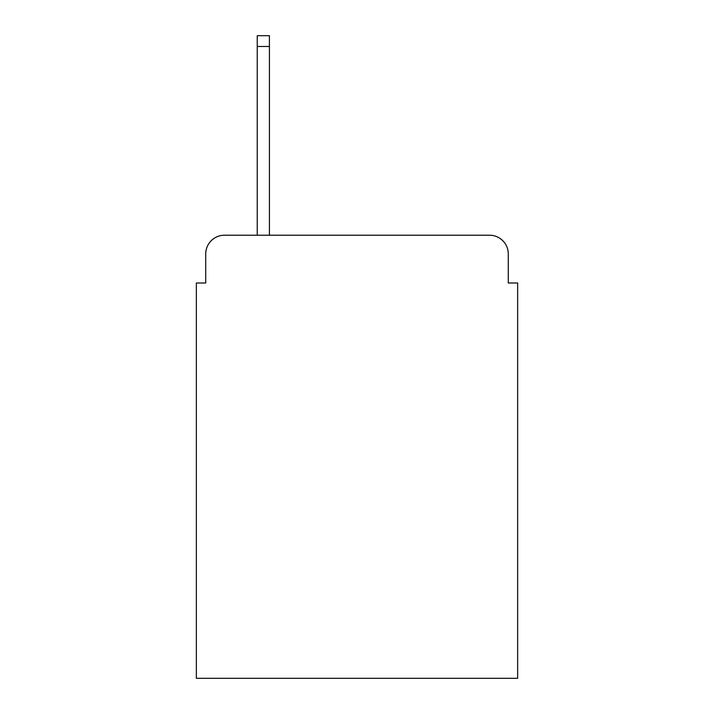 <?xml version="1.0" encoding="UTF-8"?>
<svg xmlns="http://www.w3.org/2000/svg" width="714" height="714" viewBox="0 0 714 714"><rect width="100%" height="100%" fill="white"/><g stroke="black" fill="none" stroke-linecap="round" stroke-linejoin="round"><path stroke-width="1.07" d="M205.721 253.961L205.721 282.994L205.721 253.961A18.734 18.734 0 0 1 224.455 235.227L257.236 235.227L257.236 35.7L269.419 35.7L269.419 235.227L489.545 235.227L224.455 235.227M508.279 282.994L508.279 253.961L508.279 282.994L517.65 282.994L517.65 678.3L196.35 678.3L196.35 282.994L205.721 282.994M508.279 253.961A18.734 18.734 0 0 0 489.545 235.227M257.236 46.472L269.419 46.472"/></g></svg>
